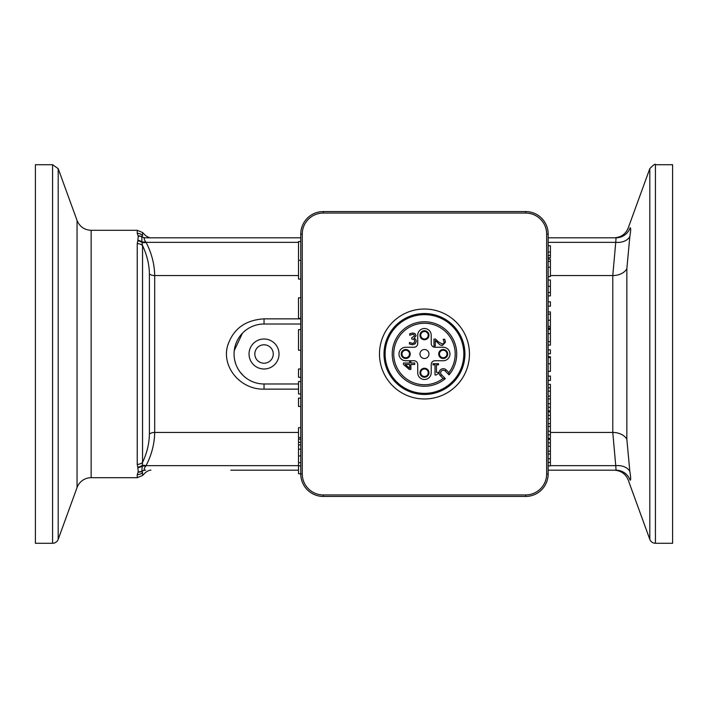 <?xml version="1.0" encoding="UTF-8"?>
<svg xmlns="http://www.w3.org/2000/svg" width="708" height="708" viewBox="0 0 708 708"><rect width="100%" height="100%" fill="white"/><g stroke="black" fill="none" stroke-linecap="round" stroke-linejoin="round"><path stroke-width="1.06" d="M298.528 383.984L264.04 383.984A29.984 29.984 0 0 1 234.056 354A29.984 29.984 0 0 1 264.04 324.016L300.741 324.016A29.984 29.984 0 0 0 300.776 324.016L300.776 329.636L298.528 329.636L298.528 350.248L300.776 350.248L300.776 377.32L298.528 377.32L298.528 368.992L300.776 368.992M279.032 354A14.992 14.992 0 0 1 264.04 368.992A14.992 14.992 0 0 1 249.048 354A14.992 14.992 0 0 1 264.04 339.008A14.992 14.992 0 0 1 279.032 354M629.837 471.501A14.992 10.381 -9.9 0 0 615.748 465.66L616.048 470.192A14.992 14.921 -90 0 1 630.138 480.254C630.925 480.166 630.828 477.245 629.837 471.501L626.854 439.323A14.992 10.461 -0 0 0 612.774 432.446L615.748 465.66L550.408 465.66M630.138 480.254C627.642 480.006 627.642 480.006 630.138 480.254M616.048 470.192C613.553 470.192 613.553 470.192 616.048 470.192L548.16 470.192L616.048 470.192M630.138 227.746C627.642 227.994 627.642 227.994 630.138 227.746A14.992 14.921 -90 0 1 616.048 237.808L615.748 242.34A14.992 10.381 -170.1 0 0 629.837 236.499C630.828 230.755 630.925 227.834 630.138 227.746M548.16 242.34L615.748 242.34L612.774 275.554A14.992 10.461 180 0 0 626.854 268.677L629.837 236.499M616.048 237.808C613.553 237.808 613.553 237.808 616.048 237.808L548.16 237.808L616.048 237.808M137.246 233.339L138.264 236.189A7.496 6.876 -42.6 0 1 141.83 236.817L142.547 235.481L142.547 232.507L137.246 230.312L137.246 233.339A7.496 7.31 0 0 1 142.547 235.481M138.264 236.189L137.786 240.862A7.496 6.708 28 0 1 141.919 242.41L141.83 236.817A7.496 7.204 90 0 0 145.397 237.808L230.79 237.808M137.246 464.368L137.786 467.138A7.496 6.708 -28 0 0 141.919 465.59A7.496 4.921 -153.3 0 1 146.052 465.66C151.618 454.925 154.494 443.854 154.698 432.446L154.698 275.554A7.496 5.23 -0 0 1 149.397 274.023C149.255 264.411 146.972 254.933 142.547 245.596A7.496 6.691 180 0 0 137.246 243.632L137.246 464.368A7.496 6.691 0 0 0 142.547 462.404L142.547 245.596L141.919 242.41A7.496 4.921 -26.7 0 0 146.052 242.34L145.653 241.791C143.866 239.198 143.777 237.87 145.397 237.808L300.776 237.808M137.786 240.862L137.246 243.632M137.786 467.138L138.264 471.811A7.496 6.876 42.6 0 0 141.83 471.183L142.547 462.404C146.972 453.067 149.255 443.589 149.397 433.977A7.496 5.23 0 0 1 154.698 432.446L298.528 432.446M138.264 471.811L137.246 474.661L137.246 477.688L142.547 475.493L142.547 472.519A7.496 7.31 180 0 1 137.246 474.661M142.547 472.519L141.83 471.183A7.496 7.204 -90 0 1 145.397 470.192C143.777 470.13 143.866 468.802 145.653 466.209L146.052 465.66L298.528 465.66M300.741 324.016L300.741 318.857L264.04 318.857C245.074 320.043 232.897 329.131 227.507 346.132C221.648 367.381 240.747 389.789 264.04 389.143L298.528 389.143M298.528 470.192L230.79 470.192M243.348 375.7L240.047 371.983M235.596 363.487L234.631 359.868M234.251 350.61L242.455 333.185M254.827 354A9.213 9.213 0 0 0 264.04 363.213A9.213 9.213 0 0 0 273.261 354A9.213 9.213 0 0 0 264.04 344.787A9.213 9.213 0 0 0 254.827 354M91.137 477.688L91.137 230.312C84.376 229.967 79.677 226.675 77.048 220.445L77.048 487.555A14.992 14.992 0 0 1 91.137 477.688L137.246 477.688M655.431 543.284L655.431 164.716L672.6 164.716L672.6 543.284L655.431 543.284A6 6 0 0 1 649.802 539.337L649.802 168.663L628.235 227.914M52.569 164.716L35.4 164.716L35.4 543.284L52.569 543.284A6 6 0 0 0 58.198 539.337L58.198 168.663L52.569 164.716L52.569 543.284M300.776 410.224L300.776 427.694L298.528 427.694L298.528 473.714L300.776 473.714L298.528 473.714M300.776 234.056L300.776 473.944A22.488 22.488 0 0 0 323.264 496.432L525.672 496.432A22.488 22.488 0 0 0 548.16 473.944L548.16 234.056A22.488 22.488 0 0 0 525.672 211.568L323.264 211.568A22.488 22.488 0 0 0 300.776 234.056L302.272 234.056A20.992 20.992 0 0 1 323.264 213.064L525.672 213.064L525.672 211.568M300.776 318.388L298.528 318.388L298.528 297.776L300.776 297.776L300.776 279.067L298.528 279.067L298.528 241.552L300.776 241.552L300.776 279.067M300.776 398.144L300.776 406.472L298.528 406.472L298.528 398.144L300.776 398.144M300.776 393.984L298.528 393.984L298.528 381.488L300.776 381.488L300.776 377.32M298.528 442.288L300.776 442.288L300.776 473.714M405.728 350.248A3.752 3.752 0 0 0 401.976 354A3.752 3.752 0 0 0 405.728 357.752A3.752 3.752 0 0 0 409.472 354A3.752 3.752 0 0 0 405.728 350.248M424.464 331.512A3.752 3.752 0 0 0 420.72 335.256A3.752 3.752 0 0 0 424.464 339.008A3.752 3.752 0 0 0 428.216 335.256A3.752 3.752 0 0 0 424.464 331.512M424.464 368.992A3.752 3.752 0 0 0 420.72 372.744A3.752 3.752 0 0 0 424.464 376.488A3.752 3.752 0 0 0 428.216 372.744A3.752 3.752 0 0 0 424.464 368.992M443.208 350.248A3.752 3.752 0 0 0 439.456 354A3.752 3.752 0 0 0 443.208 357.752A3.752 3.752 0 0 0 446.96 354A3.752 3.752 0 0 0 443.208 350.248M300.776 241.552L298.528 241.552M548.16 259.119L550.408 259.119L550.408 276.598L548.16 276.598M548.16 261.376L550.408 261.376M548.16 376.081L550.408 376.081L550.408 380.408L548.16 380.408M548.16 357.496L550.408 357.496L550.408 371.381L548.16 371.381M548.16 371.293L550.408 371.293M548.16 356.752L550.408 356.752L550.408 357.496M548.16 384.373L550.408 384.373L550.408 410.835L548.16 410.835M548.16 398.914L550.408 398.914M548.16 403.702L550.408 403.702M548.16 396.091L550.408 396.091M548.16 391.17L550.408 391.17M548.16 387.807L550.408 387.807M548.16 407.286L550.408 407.286M548.16 411.906L550.408 411.906L550.408 438.367L548.16 438.367M548.16 426.446L550.408 426.446M548.16 431.234L550.408 431.234M548.16 423.623L550.408 423.623M548.16 418.702L550.408 418.702M548.16 415.339L550.408 415.339M548.16 434.827L550.408 434.827M548.16 349.858L550.408 349.858L550.408 353.734L548.16 353.734M548.16 439.438L550.408 439.438L550.408 465.899L548.16 465.899M548.16 453.978L550.408 453.978M548.16 458.775L550.408 458.775M548.16 451.164L550.408 451.164M548.16 446.244L550.408 446.244M548.16 442.872L550.408 442.872M548.16 462.359L550.408 462.359M548.16 341.681L550.408 341.681L550.408 345.088L548.16 345.088M548.16 328.317L550.408 328.317L550.408 341.681M548.16 329.432L550.408 329.432M548.16 333.672L550.408 333.672M548.16 301.829L550.408 301.829L550.408 306.166L548.16 306.166M548.16 311.918L550.408 311.918L550.408 328.052L548.16 328.052M548.16 326.415L550.408 326.415M548.16 279.987L550.408 279.987L550.408 295.882L548.16 295.882M548.16 292.475L550.408 292.475M548.16 245.756L550.408 245.756L550.408 257.747L548.16 257.747M548.16 252.039L550.408 252.039M548.16 255.446L550.408 255.446M300.776 437.632L298.528 437.632M300.776 439.199L298.528 439.199M300.776 444.907L298.528 444.907M300.776 449.137L298.528 449.137M300.776 455.934L298.528 455.934M300.776 462.66L298.528 462.66M446.199 369.903L445.137 370.965L449.04 374.859L448.916 372.62L446.199 369.903A4.124 4.124 0 0 0 440.367 369.903A4.124 4.124 0 0 0 440.367 375.736L443.084 378.453L445.332 378.576L441.429 374.674L440.367 375.736M443.084 378.453A30.736 30.736 0 0 1 394.453 360.62A30.736 30.736 0 0 1 431.084 323.981A30.736 30.736 0 0 1 448.916 372.62M424.464 314.644A39.356 39.356 0 0 0 385.108 354A39.356 39.356 0 0 0 424.464 393.356A39.356 39.356 0 0 0 463.82 354A39.356 39.356 0 0 0 424.464 314.644M401.224 354A4.496 4.496 0 0 0 407.976 357.894A4.496 4.496 0 0 0 407.976 350.106A4.496 4.496 0 0 0 401.224 354M419.968 335.256A4.496 4.496 0 0 0 426.712 339.15A4.496 4.496 0 0 0 426.712 331.362A4.496 4.496 0 0 0 419.968 335.256M438.712 354A4.496 4.496 0 0 0 445.456 357.894A4.496 4.496 0 0 0 445.456 350.106A4.496 4.496 0 0 0 438.712 354M419.968 354A4.496 4.496 0 0 0 426.712 357.894A4.496 4.496 0 0 0 426.712 350.106A4.496 4.496 0 0 0 419.968 354M419.968 372.744A4.496 4.496 0 0 0 426.712 376.638A4.496 4.496 0 0 0 426.712 368.85A4.496 4.496 0 0 0 419.968 372.744M424.464 309.024A44.976 44.976 0 0 1 469.448 354A44.976 44.976 0 0 1 424.464 398.976A44.976 44.976 0 0 1 379.488 354A44.976 44.976 0 0 1 424.464 309.024M435.278 346.008L433.977 346.008L433.977 339.079L435.57 339.079L438.279 341.796L442.288 344.017L443.695 343.46L444.155 342.088L443.181 339.318L444.783 339.318L445.456 342.194L442.367 345.548L440.119 344.964L435.278 340.486L435.278 346.008M413.95 334.663L412.578 334.309L409.764 335.3L409.764 333.698L412.693 333.008L415.065 333.645L416.065 335.725L413.994 338.353L415.507 339.079L416.286 341.159L415.295 343.69L412.525 344.725L409.454 344.035L409.454 342.442L412.437 343.424L414.136 342.796L414.755 341.044L414.083 339.415L411.746 339.017L411.746 337.769L414.534 335.884L413.95 334.663M431.216 372.744A6.744 6.744 0 0 1 424.464 379.488A6.744 6.744 0 0 1 417.72 372.744L417.72 364.496A3.752 3.752 0 0 0 413.968 360.744L405.728 360.744A6.744 6.744 0 0 1 398.976 354A6.744 6.744 0 0 1 405.728 347.256L413.968 347.256A3.752 3.752 0 0 0 417.72 343.504L417.72 335.256A6.744 6.744 0 0 1 424.464 328.512A6.744 6.744 0 0 1 431.216 335.256L431.216 343.504A3.752 3.752 0 0 0 434.96 347.256L443.208 347.256A6.744 6.744 0 0 1 449.952 354A6.744 6.744 0 0 1 443.208 360.744L434.96 360.744A3.752 3.752 0 0 0 431.216 364.496L431.216 372.744M433.022 364.859L433.022 363.708L438.509 363.708L438.509 364.859L436.464 364.859L436.464 372.39L438.509 372.39L438.509 373.426L436.181 374.992L435.013 374.992L435.013 364.859L433.022 364.859M405.25 364.478L409.649 368.257L409.649 364.478L405.25 364.478M409.649 361.691L410.861 361.691L410.861 363.027L414.72 363.027L414.72 364.478L410.861 364.478L410.861 369.443L409.268 369.443L403.48 364.408L403.48 363.027L409.649 363.027L409.649 361.691M626.854 268.677L626.854 439.323M145.653 237.808A7.496 7.213 -90 0 1 141.83 236.667A7.496 6.992 143.2 0 0 138.007 235.861M138.06 240.375A7.496 6.673 33.1 0 1 141.857 241.773A7.496 5.239 -25.2 0 0 145.653 241.791M145.653 466.209A7.496 5.239 -154.8 0 0 141.857 466.227A7.496 6.673 146.9 0 1 138.06 467.625M138.007 472.139A7.496 6.992 36.8 0 0 141.83 471.333A7.496 7.213 -90 0 1 145.653 470.192M149.397 274.023L149.397 433.977M298.528 275.554L154.698 275.554C154.494 264.146 151.618 253.075 146.052 242.34L298.528 242.34M550.408 275.554L612.774 275.554L612.774 432.446L550.408 432.446M264.04 383.984L264.04 389.143M264.04 324.016L264.04 318.857M300.776 260.296L298.528 260.296M548.16 267.235L550.408 267.235M548.16 363.744L550.408 363.744M548.16 314.122L550.408 314.122M548.16 320.228L550.408 320.228M548.16 286.324L550.408 286.324M323.264 211.568L323.264 213.064M525.672 213.064A20.992 20.992 0 0 1 546.656 234.056L548.16 234.056M300.776 473.944L302.272 473.944L302.272 234.056M546.656 234.056L546.656 473.944L548.16 473.944M323.264 496.432L323.264 494.936A20.992 20.992 0 0 1 302.272 473.944M546.656 473.944A20.992 20.992 0 0 1 525.672 494.936L525.672 496.432M525.672 494.936L323.264 494.936M449.04 374.859A32.232 32.232 0 0 0 431.96 322.644A32.232 32.232 0 0 0 393.117 361.496A32.232 32.232 0 0 0 445.332 378.576M441.429 374.674A2.62 2.62 0 0 1 441.429 370.965A2.62 2.62 0 0 1 445.137 370.965M424.464 394.453A40.453 40.453 0 0 0 464.917 354A40.453 40.453 0 0 0 424.464 313.547A40.453 40.453 0 0 0 384.01 354A40.453 40.453 0 0 0 424.464 394.453M628.261 480.068C625.633 473.838 620.934 470.546 614.181 470.192M628.235 480.086L649.802 539.337M628.261 227.932C625.633 234.162 620.934 237.454 614.181 237.808M142.547 475.493L145.653 472.386C148.432 470.563 150.193 469.829 150.946 470.192M142.547 232.507L145.644 235.605C148.406 237.437 150.176 238.162 150.946 237.808M91.137 230.312L137.246 230.312M77.048 220.445L58.198 168.663M77.048 487.555L58.198 539.337M655.431 164.716C655.458 163.406 653.581 164.725 649.802 168.663M298.528 279.032L300.776 279.032M300.776 465.864L298.528 465.864"/></g></svg>
